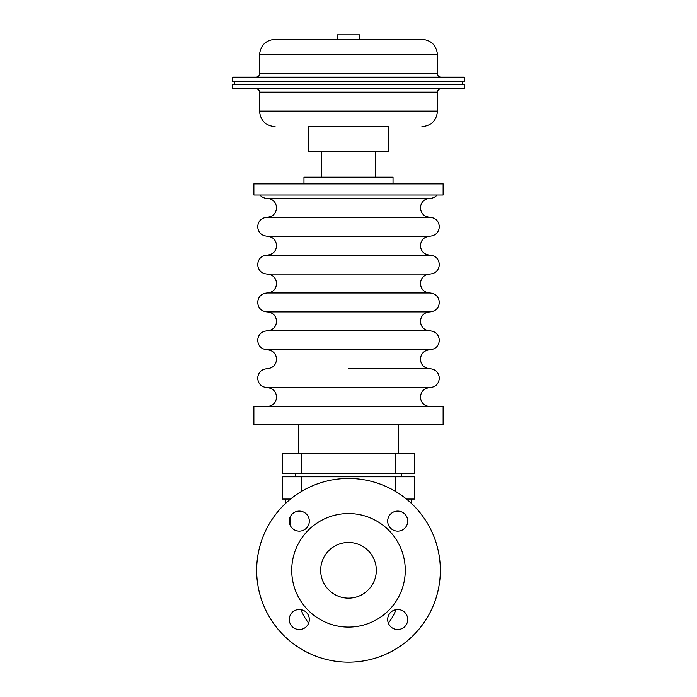 <?xml version="1.0" encoding="UTF-8"?>
<svg xmlns="http://www.w3.org/2000/svg" width="697" height="697" viewBox="0 0 697 697"><rect width="100%" height="100%" fill="white"/><g stroke="black" fill="none" stroke-linecap="round" stroke-linejoin="round"><path stroke-width="1.05" d="M440.338 570.312A91.838 91.838 0 0 1 348.5 662.15A91.838 91.838 0 0 1 256.662 570.312A91.838 91.838 0 0 1 348.5 478.464A91.838 91.838 0 0 1 440.338 570.312M407.719 521.112A10.019 10.019 0 0 0 397.699 511.093A10.019 10.019 0 0 0 387.68 521.112A10.019 10.019 0 0 0 397.699 531.131A10.019 10.019 0 0 0 407.719 521.112M387.68 619.511A10.019 10.019 0 0 0 397.699 629.53A10.019 10.019 0 0 0 407.719 619.511A10.019 10.019 0 0 0 397.699 609.492A10.019 10.019 0 0 0 387.68 619.511M289.281 619.511A10.019 10.019 0 0 0 299.301 629.53A10.019 10.019 0 0 0 309.32 619.511A10.019 10.019 0 0 0 299.301 609.492A10.019 10.019 0 0 0 289.281 619.511M289.281 521.112A10.019 10.019 0 0 0 299.301 531.131A10.019 10.019 0 0 0 309.32 521.112A10.019 10.019 0 0 0 299.301 511.093A10.019 10.019 0 0 0 289.281 521.112M348.5 542.475A27.828 27.828 0 0 1 376.328 570.312A27.828 27.828 0 0 1 348.5 598.139A27.828 27.828 0 0 1 320.672 570.312A27.828 27.828 0 0 1 348.5 542.475M348.5 513.532A56.771 56.771 0 0 0 291.729 570.312A56.771 56.771 0 0 0 348.5 627.082A56.771 56.771 0 0 0 405.271 570.312A56.771 56.771 0 0 0 348.5 513.532M290.544 499.061L282.346 499.061L282.346 476.8L414.654 476.8L414.654 499.061L406.456 499.061M290.335 516.643L290.335 525.582M414.654 473.463L282.346 473.463L282.346 453.425L414.654 453.425L414.654 473.463M443.126 424.342L253.874 424.342L253.874 406.534L443.126 406.534L443.126 424.342M429.875 406.534C424.125 405.968 420.971 402.814 420.413 397.072C420.971 391.322 424.125 388.168 429.875 387.61L267.125 387.61C272.875 388.168 276.029 391.322 276.587 397.072C276.029 402.814 272.875 405.968 267.125 406.534M429.875 387.61C435.625 387.044 438.779 383.89 439.337 378.149C438.779 372.398 435.625 369.244 429.875 368.687C424.125 368.121 420.971 364.967 420.413 359.216C420.971 353.475 424.125 350.321 429.875 349.755L267.125 349.755C261.375 349.197 258.221 346.043 257.663 340.293C258.221 334.551 261.375 331.397 267.125 330.831L348.5 330.831L267.125 330.831C272.875 330.273 276.029 327.12 276.587 321.369C276.029 315.628 272.875 312.474 267.125 311.907L429.875 311.907C424.125 312.474 420.971 315.628 420.413 321.369C420.971 327.12 424.125 330.273 429.875 330.831L348.5 330.831M429.875 311.907C435.625 311.35 438.779 308.196 439.337 302.446C438.779 296.695 435.625 293.542 429.875 292.984C424.125 292.426 420.971 289.272 420.413 283.522C420.971 277.772 424.125 274.618 429.875 274.06L267.125 274.06C261.375 273.494 258.221 270.34 257.663 264.599C258.221 258.848 261.375 255.694 267.125 255.137L429.875 255.137C424.125 254.571 420.971 251.417 420.413 245.675C420.971 239.925 424.125 236.771 429.875 236.213L267.125 236.213C272.875 236.771 276.029 239.925 276.587 245.675C276.029 251.417 272.875 254.571 267.125 255.137M429.875 236.213C435.625 235.647 438.779 232.493 439.337 226.743C438.779 221.001 435.625 217.847 429.875 217.281C424.125 216.723 420.971 213.57 420.413 207.819C420.971 202.078 424.125 198.924 429.875 198.357L267.125 198.357C264.233 198.305 261.828 197.19 259.911 195.021M443.126 195.021L253.874 195.021L253.874 183.886L443.126 183.886L443.126 195.021M393.03 183.886L393.03 177.212L303.97 177.212L303.97 183.886M388.577 126.688L348.5 126.688L388.577 126.688L388.577 151.179L308.423 151.179L308.423 126.688L348.5 126.688L308.423 126.688M348.5 88.841L232.728 88.841L232.728 84.389L464.272 84.389L464.272 88.841L348.5 88.841M464.272 81.601L232.728 81.601L232.728 77.149L464.272 77.149L464.272 81.601M421.894 39.302L275.106 39.302C265.635 40.226 260.443 45.418 259.519 54.889L437.481 54.889C436.557 45.418 431.365 40.226 421.894 39.302M359.635 39.302L359.635 34.85L337.365 34.85L337.365 39.302M429.875 368.687L348.5 368.687M429.875 217.281L267.125 217.281C261.375 217.847 258.221 221.001 257.663 226.743C258.221 232.493 261.375 235.647 267.125 236.213M429.875 292.984L267.125 292.984C272.875 292.426 276.029 289.272 276.587 283.522C276.029 277.772 272.875 274.618 267.125 274.06M395.73 491.542L395.73 476.8M301.27 476.8L301.27 491.542M395.73 473.463L395.73 453.425M421.894 126.688C431.365 125.765 436.557 120.572 437.481 111.102L259.519 111.102L259.519 92.178C259.319 90.148 258.212 89.042 256.182 88.841M437.481 111.102L437.481 92.178L259.519 92.178M440.818 77.149C438.788 76.958 437.681 75.842 437.481 73.812L259.519 73.812L259.519 54.889M301.27 453.425L301.27 473.463M411.396 499.061L411.396 503.382M388.342 623.092A50.872 50.872 0 0 0 396.018 609.631M295.624 476.8L295.624 473.463M398.597 453.425L398.597 424.342M429.875 330.831C435.625 331.397 438.779 334.551 439.337 340.293C438.779 346.043 435.625 349.197 429.875 349.755M429.875 255.137C435.625 255.694 438.779 258.848 439.337 264.599C438.779 270.34 435.625 273.494 429.875 274.06M437.089 195.021C435.172 197.19 432.767 198.305 429.875 198.357M375.77 177.212L375.77 151.179M462.608 84.389L462.608 81.601M437.481 73.812L437.481 54.889M401.376 476.8L401.376 473.463M234.392 84.389L234.392 81.601M300.982 609.631A50.872 50.872 0 0 0 308.658 623.092M298.403 453.425L298.403 424.342M285.604 499.061L285.604 503.382M321.23 177.212L321.23 151.179M259.519 111.102C260.443 120.572 265.635 125.765 275.106 126.688M267.125 387.61C261.375 387.044 258.221 383.89 257.663 378.149C258.221 372.398 261.375 369.244 267.125 368.687C272.875 368.121 276.029 364.967 276.587 359.216C276.029 353.475 272.875 350.321 267.125 349.755M267.125 198.357C272.875 198.924 276.029 202.078 276.587 207.819C276.029 213.57 272.875 216.723 267.125 217.281M437.481 92.178C437.681 90.148 438.788 89.042 440.818 88.841M267.125 292.984C261.375 293.542 258.221 296.695 257.663 302.446C258.221 308.196 261.375 311.35 267.125 311.907M259.519 73.812C259.319 75.842 258.212 76.958 256.182 77.149"/></g></svg>
